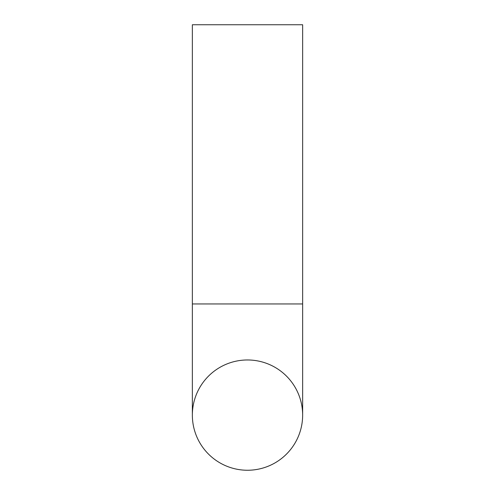 <?xml version="1.0" encoding="UTF-8"?>
<svg xmlns="http://www.w3.org/2000/svg" width="495" height="495" viewBox="0 0 495 495"><rect width="100%" height="100%" fill="white"/><g stroke="black" fill="none" stroke-linecap="round" stroke-linejoin="round"><path stroke-width="0.74" d="M192.357 415.107A55.143 55.143 0 0 0 247.5 470.25A55.143 55.143 0 0 0 302.643 415.107A55.143 55.143 0 0 0 247.5 359.97A55.143 55.143 0 0 0 192.357 415.107A55.143 55.143 0 0 0 247.5 470.25A55.143 55.143 0 0 1 192.357 415.107A55.143 55.143 0 0 1 247.5 359.97A55.143 55.143 0 0 1 302.643 415.107A55.143 55.143 0 0 1 247.5 470.25A55.143 55.143 0 0 0 302.643 415.107A55.143 55.143 0 0 1 247.5 470.25A55.143 55.143 0 0 1 192.357 415.107L192.357 24.75L302.643 24.75L302.643 303.955L192.357 303.955M302.643 24.75L302.643 415.107"/></g></svg>
